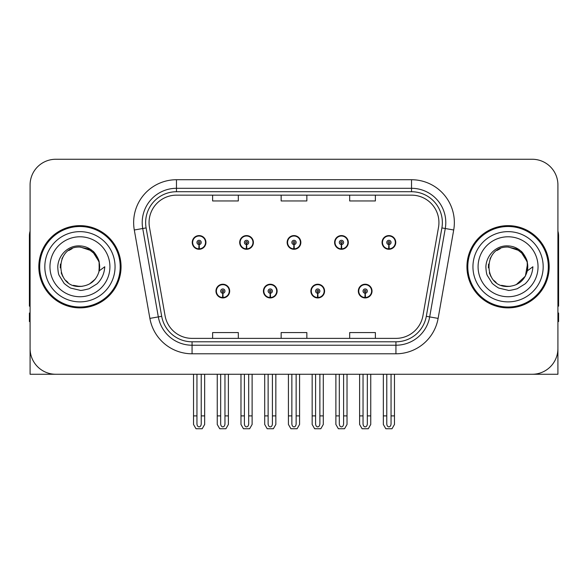 <?xml version="1.0" encoding="UTF-8"?>
<svg xmlns="http://www.w3.org/2000/svg" width="588" height="588" viewBox="0 0 588 588"><rect width="100%" height="100%" fill="white"/><g stroke="black" fill="none" stroke-linecap="round" stroke-linejoin="round"><path stroke-width="0.88" d="M215.965 291.089A6.85 6.85 0 0 0 222.815 297.94A6.85 6.85 0 0 0 229.673 291.089A6.85 6.85 0 0 0 222.815 284.232A6.85 6.85 0 0 0 215.965 291.089M263.417 291.089A6.85 6.85 0 0 0 270.274 297.94A6.85 6.85 0 0 0 277.124 291.089A6.85 6.85 0 0 0 270.274 284.232A6.85 6.85 0 0 0 263.417 291.089M310.876 291.089A6.85 6.85 0 0 0 317.726 297.94A6.85 6.85 0 0 0 324.583 291.089A6.85 6.85 0 0 0 317.726 284.232A6.85 6.85 0 0 0 310.876 291.089M334.601 242.432A6.85 6.85 0 0 0 341.452 249.283A6.85 6.85 0 0 0 348.309 242.432A6.85 6.85 0 0 0 341.452 235.582A6.85 6.85 0 0 0 334.601 242.432M287.15 242.432A6.85 6.85 0 0 0 294 249.283A6.85 6.85 0 0 0 300.85 242.432A6.85 6.85 0 0 0 294 235.582A6.85 6.85 0 0 0 287.15 242.432M239.691 242.432A6.85 6.85 0 0 0 246.548 249.283A6.85 6.85 0 0 0 253.399 242.432A6.85 6.85 0 0 0 246.548 235.582A6.85 6.85 0 0 0 239.691 242.432M192.239 242.432A6.85 6.85 0 0 0 199.089 249.283A6.85 6.85 0 0 0 205.94 242.432A6.85 6.85 0 0 0 199.089 235.582A6.85 6.85 0 0 0 192.239 242.432M358.327 291.089A6.85 6.85 0 0 0 365.185 297.94A6.85 6.85 0 0 0 372.035 291.089A6.85 6.85 0 0 0 365.185 284.232A6.85 6.85 0 0 0 358.327 291.089M382.06 242.432A6.85 6.85 0 0 0 388.911 249.283A6.85 6.85 0 0 0 395.761 242.432A6.85 6.85 0 0 0 388.911 235.582A6.85 6.85 0 0 0 382.06 242.432M480.653 374.262L557.916 374.262L557.916 184.955A25.696 25.696 0 0 0 532.213 159.26L55.787 159.26A25.696 25.696 0 0 0 30.084 184.955L30.084 374.262L107.347 374.262M38.823 266.761A41.116 41.116 0 0 0 79.939 307.877A41.116 41.116 0 0 0 121.054 266.761A41.116 41.116 0 0 0 79.939 225.645A41.116 41.116 0 0 0 38.823 266.761M466.945 266.761A41.116 41.116 0 0 0 508.061 307.877A41.116 41.116 0 0 0 549.177 266.761A41.116 41.116 0 0 0 508.061 225.645A41.116 41.116 0 0 0 466.945 266.761M149.065 222.558A27.408 27.408 0 0 1 176.474 195.15L411.526 195.15A27.408 27.408 0 0 1 438.516 227.321L422.934 315.719A27.408 27.408 0 0 1 395.937 338.372L192.063 338.372A27.408 27.408 0 0 1 165.066 315.719L149.484 227.321A27.408 27.408 0 0 1 149.065 222.558M145.64 222.558A30.841 30.841 0 0 0 146.111 227.916L161.693 316.315A30.841 30.841 0 0 0 192.063 341.797L395.937 341.797A30.841 30.841 0 0 0 426.307 316.315L441.889 227.916A30.841 30.841 0 0 0 411.526 191.725L176.474 191.725A30.841 30.841 0 0 0 145.64 222.558M134.299 229.996A42.828 42.828 0 0 1 176.474 179.73L411.526 179.73A42.828 42.828 0 0 1 453.701 229.996L438.119 318.395A42.828 42.828 0 0 1 395.937 353.792L192.063 353.792A42.828 42.828 0 0 1 149.881 318.395L134.299 229.996L142.73 228.511A34.266 34.266 0 0 1 176.474 188.3L411.526 188.3A34.266 34.266 0 0 1 445.27 228.511L429.681 316.91A34.266 34.266 0 0 1 395.937 345.222L192.063 345.222A34.266 34.266 0 0 1 158.319 316.91L142.73 228.511A34.266 34.266 0 0 1 142.215 222.558M532.213 159.26L55.787 159.26M30.084 184.955L30.084 348.566A25.696 25.696 0 0 0 55.787 374.262L532.213 374.262A25.696 25.696 0 0 0 557.916 348.566L557.916 184.955M281.152 195.15L281.152 200.949L306.848 200.949L306.848 195.15M212.621 195.15L212.621 200.949L238.324 200.949L238.324 195.15M349.676 195.15L349.676 200.949L375.379 200.949L375.379 195.15M306.848 338.372L306.848 332.573L281.152 332.573L281.152 338.372M238.324 338.372L238.324 332.573L212.621 332.573L212.621 338.372M375.379 338.372L375.379 332.573L349.676 332.573L349.676 338.372M367.324 374.262L367.324 423.845C367.191 425.69 366.471 426.712 365.185 426.903C363.891 426.712 363.178 425.69 363.039 423.845L363.039 415.892L359.613 415.892L359.613 424.455L362.09 428.74L368.279 428.74L370.749 424.455L370.749 374.262M365.089 293.228L364.905 297.506A6.424 6.424 0 0 1 358.761 291.089A6.424 6.424 0 0 1 365.185 284.666A6.424 6.424 0 0 1 371.609 291.089A6.424 6.424 0 0 1 365.464 297.506L365.273 293.228A2.139 2.139 0 0 0 367.324 291.089A2.139 2.139 0 0 0 365.185 288.943A2.139 2.139 0 0 0 363.039 291.089A2.139 2.139 0 0 0 365.089 293.228L365.148 291.942A0.86 0.86 0 0 1 364.325 291.089A0.86 0.86 0 0 1 365.185 290.229A0.86 0.86 0 0 1 366.037 291.089A0.86 0.86 0 0 1 365.221 291.942L365.273 293.228M371.814 292.802L371.373 292.802M371.373 289.377L371.814 289.377M358.989 292.802L358.548 292.802M358.548 289.377L358.989 289.377M359.613 374.262L359.613 415.892M363.039 374.262L363.039 415.892M367.324 415.892L370.749 415.892M391.049 374.262L391.049 423.845C390.917 425.69 390.204 426.712 388.911 426.903C387.617 426.712 386.904 425.69 386.772 423.845L386.772 415.892L383.339 415.892L383.339 424.455L385.816 428.74L392.005 428.74L394.475 424.455L394.475 374.262M388.815 244.571L388.631 248.849A6.424 6.424 0 0 1 382.487 242.432A6.424 6.424 0 0 1 388.911 236.009A6.424 6.424 0 0 1 395.334 242.432A6.424 6.424 0 0 1 389.19 248.849L389.006 244.571A2.139 2.139 0 0 0 391.049 242.432A2.139 2.139 0 0 0 388.911 240.294A2.139 2.139 0 0 0 386.772 242.432A2.139 2.139 0 0 0 388.815 244.571L388.874 243.292A0.86 0.86 0 0 1 388.051 242.432A0.86 0.86 0 0 1 388.911 241.58A0.86 0.86 0 0 1 389.763 242.432A0.86 0.86 0 0 1 388.947 243.292L389.006 244.571M395.548 244.145L395.099 244.145M395.099 240.72L395.548 240.72M382.715 244.145L382.274 244.145M382.274 240.72L382.715 240.72M383.339 374.262L383.339 415.892M386.772 374.262L386.772 415.892M391.049 415.892L394.475 415.892M319.872 374.262L319.872 423.845C319.732 425.69 319.019 426.712 317.726 426.903C316.44 426.712 315.719 425.69 315.587 423.845L315.587 415.892L312.162 415.892L312.162 424.455L314.631 428.74L320.82 428.74L323.297 424.455L323.297 374.262M317.638 293.228L317.446 297.506A6.424 6.424 0 0 1 311.302 291.089A6.424 6.424 0 0 1 317.726 284.666A6.424 6.424 0 0 1 324.15 291.089A6.424 6.424 0 0 1 318.005 297.506L317.821 293.228A2.139 2.139 0 0 0 319.872 291.089A2.139 2.139 0 0 0 317.726 288.943A2.139 2.139 0 0 0 315.587 291.089A2.139 2.139 0 0 0 317.638 293.228L317.689 291.942A0.86 0.86 0 0 1 316.873 291.089A0.86 0.86 0 0 1 317.726 290.229A0.86 0.86 0 0 1 318.586 291.089A0.86 0.86 0 0 1 317.763 291.942L317.821 293.228M324.363 292.802L323.922 292.802M323.922 289.377L324.363 289.377M311.537 292.802L311.089 292.802M311.089 289.377L311.537 289.377M312.162 374.262L312.162 415.892M315.587 374.262L315.587 415.892M319.872 415.892L323.297 415.892M272.413 374.262L272.413 423.845C272.281 425.69 271.56 426.712 270.274 426.903C268.981 426.712 268.268 425.69 268.128 423.845L268.128 415.892L264.703 415.892L264.703 424.455L267.18 428.74L273.369 428.74L275.838 424.455L275.838 374.262M270.179 293.228L269.995 297.506A6.424 6.424 0 0 1 263.85 291.089A6.424 6.424 0 0 1 270.274 284.666A6.424 6.424 0 0 1 276.698 291.089A6.424 6.424 0 0 1 270.553 297.506L270.362 293.228A2.139 2.139 0 0 0 272.413 291.089A2.139 2.139 0 0 0 270.274 288.943A2.139 2.139 0 0 0 268.128 291.089A2.139 2.139 0 0 0 270.179 293.228L270.237 291.942A0.86 0.86 0 0 1 269.414 291.089A0.86 0.86 0 0 1 270.274 290.229A0.86 0.86 0 0 1 271.127 291.089A0.86 0.86 0 0 1 270.311 291.942L270.362 293.228M276.911 292.802L276.463 292.802M276.463 289.377L276.911 289.377M264.078 292.802L263.637 292.802M263.637 289.377L264.078 289.377M264.703 374.262L264.703 415.892M268.128 374.262L268.128 415.892M272.413 415.892L275.838 415.892M224.961 374.262L224.961 423.845C224.822 425.69 224.109 426.712 222.815 426.903C221.529 426.712 220.809 425.69 220.676 423.845L220.676 415.892L217.251 415.892L217.251 424.455L219.721 428.74L225.91 428.74L228.387 424.455L228.387 374.262M222.727 293.228L222.536 297.506A6.424 6.424 0 0 1 216.391 291.089A6.424 6.424 0 0 1 222.815 284.666A6.424 6.424 0 0 1 229.239 291.089A6.424 6.424 0 0 1 223.095 297.506L222.911 293.228A2.139 2.139 0 0 0 224.961 291.089A2.139 2.139 0 0 0 222.815 288.943A2.139 2.139 0 0 0 220.676 291.089A2.139 2.139 0 0 0 222.727 293.228L222.779 291.942A0.86 0.86 0 0 1 221.963 291.089A0.86 0.86 0 0 1 222.815 290.229A0.86 0.86 0 0 1 223.675 291.089A0.86 0.86 0 0 1 222.852 291.942L222.911 293.228M229.452 292.802L229.011 292.802M229.011 289.377L229.452 289.377M216.627 292.802L216.186 292.802M216.186 289.377L216.627 289.377M217.251 374.262L217.251 415.892M220.676 374.262L220.676 415.892M224.961 415.892L228.387 415.892M343.598 374.262L343.598 423.845C343.458 425.69 342.745 426.712 341.452 426.903C340.165 426.712 339.452 425.69 339.313 423.845L339.313 415.892L335.888 415.892L335.888 424.455L338.357 428.74L344.553 428.74L347.023 424.455L347.023 374.262M341.363 244.571L341.172 248.849A6.424 6.424 0 0 1 335.028 242.432A6.424 6.424 0 0 1 341.452 236.009A6.424 6.424 0 0 1 347.883 242.432A6.424 6.424 0 0 1 341.738 248.849L341.547 244.571A2.139 2.139 0 0 0 343.598 242.432A2.139 2.139 0 0 0 341.452 240.294A2.139 2.139 0 0 0 339.313 242.432A2.139 2.139 0 0 0 341.363 244.571L341.415 243.292A0.86 0.86 0 0 1 340.599 242.432A0.86 0.86 0 0 1 341.452 241.58A0.86 0.86 0 0 1 342.312 242.432A0.86 0.86 0 0 1 341.496 243.292L341.547 244.571M348.089 244.145L347.648 244.145M347.648 240.72L348.089 240.72M335.263 244.145L334.822 244.145M334.822 240.72L335.263 240.72M335.888 374.262L335.888 415.892M339.313 374.262L339.313 415.892M343.598 415.892L347.023 415.892M296.139 374.262L296.139 423.845C296.007 425.69 295.294 426.712 294 426.903C292.706 426.712 291.993 425.69 291.861 423.845L291.861 415.892L288.429 415.892L288.429 424.455L290.906 428.74L297.094 428.74L299.571 424.455L299.571 374.262M293.904 244.571L293.721 248.849A6.424 6.424 0 0 1 287.576 242.432A6.424 6.424 0 0 1 294 236.009A6.424 6.424 0 0 1 300.424 242.432A6.424 6.424 0 0 1 294.279 248.849L294.096 244.571A2.139 2.139 0 0 0 296.139 242.432A2.139 2.139 0 0 0 294 240.294A2.139 2.139 0 0 0 291.861 242.432A2.139 2.139 0 0 0 293.904 244.571L293.963 243.292A0.86 0.86 0 0 1 293.14 242.432A0.86 0.86 0 0 1 294 241.58A0.86 0.86 0 0 1 294.86 242.432A0.86 0.86 0 0 1 294.037 243.292L294.096 244.571M300.637 244.145L300.189 244.145M300.189 240.72L300.637 240.72M287.811 244.145L287.363 244.145M287.363 240.72L287.811 240.72M288.429 374.262L288.429 415.892M291.861 374.262L291.861 415.892M296.139 415.892L299.571 415.892M248.687 374.262L248.687 423.845C248.548 425.69 247.835 426.712 246.548 426.903C245.255 426.712 244.542 425.69 244.402 423.845L244.402 415.892L240.977 415.892L240.977 424.455L243.447 428.74L249.643 428.74L252.112 424.455L252.112 374.262M246.453 244.571L246.262 248.849A6.424 6.424 0 0 1 240.117 242.432A6.424 6.424 0 0 1 246.548 236.009A6.424 6.424 0 0 1 252.972 242.432A6.424 6.424 0 0 1 246.828 248.849L246.637 244.571A2.139 2.139 0 0 0 248.687 242.432A2.139 2.139 0 0 0 246.548 240.294A2.139 2.139 0 0 0 244.402 242.432A2.139 2.139 0 0 0 246.453 244.571L246.504 243.292A0.86 0.86 0 0 1 245.688 242.432A0.86 0.86 0 0 1 246.548 241.58A0.86 0.86 0 0 1 247.401 242.432A0.86 0.86 0 0 1 246.585 243.292L246.637 244.571M253.178 244.145L252.737 244.145M252.737 240.72L253.178 240.72M240.352 244.145L239.911 244.145M239.911 240.72L240.352 240.72M240.977 374.262L240.977 415.892M244.402 374.262L244.402 415.892M248.687 415.892L252.112 415.892M201.228 374.262L201.228 423.845C201.096 425.69 200.383 426.712 199.089 426.903C197.796 426.712 197.083 425.69 196.951 423.845L196.951 415.892L193.525 415.892L193.525 424.455L195.995 428.74L202.184 428.74L204.661 424.455L204.661 374.262M198.994 244.571L198.81 248.849A6.424 6.424 0 0 1 192.666 242.432A6.424 6.424 0 0 1 199.089 236.009A6.424 6.424 0 0 1 205.513 242.432A6.424 6.424 0 0 1 199.369 248.849L199.185 244.571A2.139 2.139 0 0 0 201.228 242.432A2.139 2.139 0 0 0 199.089 240.294A2.139 2.139 0 0 0 196.951 242.432A2.139 2.139 0 0 0 198.994 244.571L199.053 243.292A0.86 0.86 0 0 1 198.237 242.432A0.86 0.86 0 0 1 199.089 241.58A0.86 0.86 0 0 1 199.949 242.432A0.86 0.86 0 0 1 199.126 243.292L199.185 244.571M205.726 244.145L205.286 244.145M205.286 240.72L205.726 240.72M192.901 244.145L192.452 244.145M192.452 240.72L192.901 240.72M193.525 374.262L193.525 415.892M196.951 374.262L196.951 415.892M201.228 415.892L204.661 415.892M30.084 321.585L29.4 321.585L29.4 313.014L30.084 313.014M30.084 306.12A17.133 17.133 0 0 0 29.4 306.164L29.4 235.92A17.133 17.133 0 0 1 30.084 231.128M557.916 313.014L558.6 313.014L558.6 321.585L557.916 321.585M557.916 231.128A17.133 17.133 0 0 1 558.6 235.92L558.6 306.164A17.133 17.133 0 0 0 557.916 306.12M79.77 286.459L73.36 285.334M68.024 282.446L65.797 280.483M62.769 276.419L61.196 272.825M60.27 267.856L60.424 264.086M61.902 258.83L63.769 255.508M68.825 250.495L72.14 248.665M76.609 286.18L81.857 286.363M79.939 286.466C90.023 285.775 96.447 280.572 99.203 270.855L104.767 266.761C104.355 273.589 101.775 279.285 97.02 283.857L89.067 288.767C83.275 290.244 80.233 290.744 79.939 290.274L71.17 288.201C70.7 288.568 63.43 283.181 63.938 283.078L59.212 275.522C58.484 274.361 57.999 271.502 57.756 266.945C58.138 255.346 68.039 245.123 79.939 245.916C84.738 246.107 88.979 247.798 92.669 250.995C94.587 251.826 99.593 260.212 99.21 262.667A19.698 19.698 0 0 1 99.21 270.84L99.093 262.16L95.249 254.361L88.42 248.981L79.939 247.07C54.522 245.835 54.522 287.679 79.939 286.466L82.246 286.327M89.523 283.967L95.263 279.131M98.909 272.068L99.409 263.762M98.938 261.557L92.853 251.884M91.338 250.694L80.402 247.07M91.368 282.806L92.867 281.623M115.057 266.761A35.118 35.118 0 0 1 79.939 301.879A35.118 35.118 0 0 1 44.82 266.761A35.118 35.118 0 0 1 79.939 231.643A35.118 35.118 0 0 1 115.057 266.761M79.939 307.017A40.263 40.263 0 0 1 39.683 266.761A40.263 40.263 0 0 1 79.939 226.498A40.263 40.263 0 0 1 120.202 266.761A40.263 40.263 0 0 1 79.939 307.017M79.939 296.742A29.981 29.981 0 0 1 49.958 266.761A29.981 29.981 0 0 1 79.939 236.78A29.981 29.981 0 0 1 109.919 266.761A29.981 29.981 0 0 1 79.939 296.742M507.892 286.459L501.483 285.334M496.147 282.446L493.92 280.483M490.892 276.419L489.319 272.825M488.393 267.856L488.54 264.086M490.025 258.83L491.891 255.508M496.948 250.495L500.263 248.665M504.732 286.18L509.98 286.363M508.061 286.466C518.146 285.775 524.57 280.572 527.326 270.855L532.89 266.761C532.478 273.589 529.898 279.285 525.143 283.857L517.19 288.767C511.398 290.244 508.355 290.744 508.061 290.274L499.293 288.201C498.822 288.568 491.553 283.181 492.06 283.078L487.334 275.522C486.607 274.361 486.122 271.502 485.879 266.945C486.261 255.346 496.162 245.123 508.061 245.916C512.861 246.107 517.102 247.798 520.792 250.995C522.71 251.826 527.715 260.212 527.333 262.667A19.698 19.698 0 0 1 527.333 270.84L527.215 262.16L523.371 254.361L516.543 248.981L508.061 247.07C482.645 245.835 482.645 287.679 508.061 286.466L510.369 286.327M516.198 284.695L525.385 276.139L527.532 263.762M527.061 261.557L520.975 251.884M519.461 250.694L508.524 247.07M519.491 282.806L520.99 281.623M543.18 266.761A35.118 35.118 0 0 1 508.061 301.879A35.118 35.118 0 0 1 472.943 266.761A35.118 35.118 0 0 1 508.061 231.643A35.118 35.118 0 0 1 543.18 266.761M508.061 307.017A40.263 40.263 0 0 1 467.798 266.761A40.263 40.263 0 0 1 508.061 226.498A40.263 40.263 0 0 1 548.317 266.761A40.263 40.263 0 0 1 508.061 307.017M508.061 296.742A29.981 29.981 0 0 1 478.081 266.761A29.981 29.981 0 0 1 508.061 236.78A29.981 29.981 0 0 1 538.042 266.761A29.981 29.981 0 0 1 508.061 296.742M411.526 179.73L411.526 191.725M142.73 228.511L146.111 227.916M192.063 353.792L192.063 341.797M395.937 341.797L395.937 353.792M426.307 316.315L438.119 318.395M149.881 318.395L161.693 316.315M441.889 227.916L453.701 229.996M176.474 179.73L176.474 191.725M364.905 297.506A6.424 6.424 0 0 1 358.761 291.089M388.631 248.849A6.424 6.424 0 0 1 382.487 242.432M317.446 297.506A6.424 6.424 0 0 1 311.302 291.089M269.995 297.506A6.424 6.424 0 0 1 263.85 291.089M222.536 297.506A6.424 6.424 0 0 1 216.391 291.089M341.172 248.849A6.424 6.424 0 0 1 335.028 242.432M293.721 248.849A6.424 6.424 0 0 1 287.576 242.432M246.262 248.849A6.424 6.424 0 0 1 240.117 242.432M198.81 248.849A6.424 6.424 0 0 1 192.666 242.432"/></g></svg>
